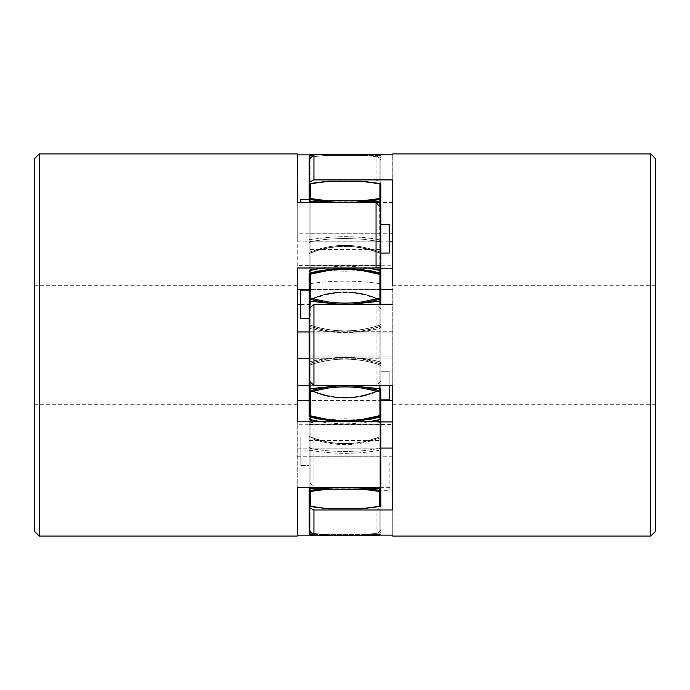 <?xml version="1.0" encoding="UTF-8"?>
<svg xmlns="http://www.w3.org/2000/svg" width="690" height="690" viewBox="0 0 690 690"><rect width="100%" height="100%" fill="white"/><g stroke="black" fill="none" stroke-linecap="round" stroke-linejoin="round"><path stroke-width="0.52" stroke-dasharray="3.45 2.59" d="M309.172 239.128L310.077 239.792L310.077 157.139A1.19 0.647 180 0 0 309.172 157.768L309.172 239.128L309.172 182.298L309.172 239.128L310.077 239.792L310.077 241.595L309.172 242.742L309.172 254.317L309.172 239.128L309.172 242.742L310.077 241.595L327.319 239.189L345.699 238.404L363.57 239.275L379.923 241.595L379.923 253.083L380.828 254.11L380.828 252.117L379.923 252.091L379.923 184.351A143.304 133.489 0 0 0 362.129 181.289L327.871 181.289L362.129 181.289L379.923 183.592L379.923 252.091C356.644 243.147 333.356 243.147 310.077 252.091L310.077 253.083C316.676 250.496 322.42 248.797 327.319 247.977C328.707 247.615 339.713 246.011 345.699 246.33C351.952 246.106 363 247.934 363.57 248.15C370.271 249.607 373.092 250.384 379.923 253.083L379.923 252.091L379.923 253.083C373.514 250.565 367.779 248.857 362.716 247.986C362.345 247.805 350.856 246.028 345 246.33C338.833 246.106 328.707 247.615 326.706 248.098C324.326 248.46 314.614 250.944 310.077 253.083L309.172 254.11L309.172 242.742L309.172 254.11L310.077 253.083L310.077 252.091L309.172 252.117L309.163 254.334L309.172 185.429L309.172 266.582L309.172 201.618L309.172 252.117L310.077 252.091C333.356 243.147 356.644 243.147 379.923 252.091L380.828 252.117L380.828 208.242L380.828 289.334L309.172 289.334L309.172 266.582L309.172 300.581L309.172 290.076L309.172 300.185L310.077 299.684C316.331 296.709 320.928 295.346 327.207 293.845C327.741 293.612 339.109 291.603 345 291.939C351.279 291.646 362.095 293.569 363.466 294L372.445 296.588L379.923 299.684C373.488 296.778 367.744 294.828 362.716 293.828C362.345 293.63 350.856 291.594 345 291.939C338.833 291.68 328.707 293.414 326.706 293.957C324.343 294.38 314.649 297.209 310.077 299.684L310.077 269.6L309.172 270.437L309.172 289.334L309.172 274.577A1.19 1.156 180 0 1 310.077 273.456L327.871 269.738C339.29 268.203 350.71 268.203 362.129 269.738L379.923 273.456A1.19 1.156 180 0 1 380.828 274.577L380.828 287.739M309.172 270.437L309.172 289.334L309.172 270.437L310.077 269.6L310.077 299.684L309.172 300.185L309.163 301.556L309.172 300.573L310.077 299.883C333.356 289.559 356.644 289.559 379.923 299.883L380.828 300.581L380.828 270.437L380.828 300.297M309.172 274.051A1.19 1.156 180 0 1 310.077 272.93A143.304 138.638 180 0 1 327.871 269.738L328.017 270.523L309.172 274.577L309.172 298.615L310.371 298.244L310.371 274.206L310.077 270.497L309.172 271.662M389.186 241.845L309.172 241.845L309.172 201.618L309.172 266.582L310.077 267.668L310.077 269.6L327.319 270.816L345.699 271.196L379.923 269.6L379.923 299.883L380.828 300.581L380.828 274.051L380.828 300.236A1.19 0.759 180 0 1 379.923 300.969A143.304 90.838 0 0 1 362.129 303.057C350.71 304.601 339.29 304.601 327.871 303.057L310.077 299.348A1.19 0.759 0 0 1 309.172 298.615L309.172 301.392M309.172 321.807L309.172 326.482M309.965 324.999C333.322 332.804 356.678 332.804 380.035 324.999C356.678 332.804 333.322 332.804 309.965 324.999L309.172 324.015L309.172 326.612L309.172 323.981L310.077 325.094L310.077 326.405L310.077 325.094C333.356 332.847 356.644 332.847 379.923 325.094L379.923 326.405C373.67 328.63 369.072 329.656 362.793 330.76C362.259 330.941 350.891 332.425 345 332.183C338.721 332.399 327.905 330.967 326.534 330.648L310.077 326.405C316.676 328.63 322.42 330.087 327.319 330.777C328.707 331.088 339.704 332.451 345.699 332.183C351.952 332.373 363 330.812 363.57 330.631L380.828 326.612L380.828 304.247L380.828 366.045L380.828 326.612L379.923 326.405L379.923 325.094L380.828 323.981L380.043 324.999M309.172 363.621L310.077 363.596L310.077 326.405L309.172 326.612L309.172 366.019L309.172 326.292L310.077 326.405L310.077 363.596C316.331 361.37 320.928 360.344 327.207 359.24C327.741 359.059 339.109 357.575 345 357.817C351.279 357.601 362.095 359.033 363.466 359.352L379.923 363.596L379.923 364.906C356.644 357.153 333.356 357.153 310.077 364.906C333.356 357.153 356.644 357.153 379.923 364.906L380.828 366.019L380.828 365.269L380.828 385.46L380.828 365.26L380.828 366.019L380.043 365.001M309.965 365.001C333.322 357.196 356.678 357.196 380.035 365.001L380.035 365.001C356.678 357.196 333.322 357.196 309.965 365.001L309.172 365.95L310.077 364.906L310.077 361.758L310.077 364.906L309.172 365.967L309.957 365.001M392.765 385.46L392.765 356.911L392.765 358.05L309.172 358.05L309.172 356.911L309.172 381.027L309.172 249.461L309.172 391.385A1.19 0.759 180 0 1 310.077 390.652L327.871 386.943C339.29 385.399 350.71 385.399 362.129 386.943L379.923 390.652A1.19 0.759 180 0 1 380.828 391.385L380.828 416.57L380.828 400.692L309.172 400.692L309.172 481.784L309.172 400.692M309.172 389.764A1.19 0.759 180 0 1 310.077 389.031A143.304 90.838 180 0 1 327.871 386.943L328.017 388.065L310.371 391.756L309.172 391.385L309.172 415.423L310.371 415.794L310.077 364.906M309.163 388.444L309.172 389.815L310.077 390.117C333.356 400.442 356.644 400.442 379.923 390.117L379.923 417.071A143.304 138.638 0 0 1 362.129 420.262C350.71 421.797 339.29 421.797 327.871 420.262L310.077 416.544A1.19 1.156 0 0 1 309.172 415.423L309.172 400.554L309.172 419.563L310.077 420.4L310.077 422.332L310.077 420.4L327.207 419.184L345 418.804L379.923 420.4L379.923 422.332C356.644 420.098 333.356 420.098 310.077 422.332C333.356 420.098 356.644 420.098 379.923 422.332L380.828 423.419L380.828 420.633M310.077 390.316L310.077 390.316C316.676 393.291 322.42 395.241 327.319 396.172C328.707 396.586 339.704 398.423 345.699 398.061C351.952 398.311 363 396.224 363.57 395.974L371.617 393.697L379.923 390.316C373.67 393.291 369.072 394.654 362.793 396.155C362.259 396.388 350.891 398.397 345 398.061C338.721 398.354 327.905 396.431 326.534 396L317.555 393.412L310.077 390.316L310.077 420.4L310.077 390.316L309.172 389.815L310.077 390.316M310.077 488.313A143.304 8.34 180 0 1 327.871 488.123L328.017 489.158L310.371 491.444A1.19 0.966 0 0 1 309.172 490.478L309.172 505.33A1.19 0.966 180 0 0 310.371 506.296L310.371 491.444L310.077 488.313L309.172 488.382L309.172 419.563L309.172 423.419L310.077 422.332L310.077 488.313L310.077 422.332L309.172 423.419L309.172 490.478L327.871 488.123L362.129 488.123L380.828 490.478L380.828 504.571L380.828 448.077L309.172 448.077L309.172 507.564L309.172 450.872L310.077 450.208L310.077 448.405L310.077 450.208C333.356 454.365 356.644 454.365 379.923 450.208C356.644 454.365 333.356 454.365 310.077 450.208L310.077 530.938M310.077 506.408L327.871 508.711L362.129 508.711L327.871 508.711L310.077 506.408L310.077 505.649L310.077 506.408A1.19 1.113 180 0 1 309.172 505.33L309.172 437.883L310.077 437.909L309.905 436.701L310.077 437.909C333.356 446.853 356.644 446.853 379.923 437.909L379.923 436.917C373.48 439.444 367.744 441.152 362.716 442.014C362.345 442.195 350.856 443.972 345 443.67C338.833 443.894 328.707 442.385 326.715 441.902C324.343 441.54 314.657 439.064 310.077 436.917C316.676 439.504 322.42 441.203 327.319 442.023C328.707 442.385 339.704 443.989 345.699 443.67C351.952 443.894 363 442.066 363.57 441.85L379.923 436.917L380.828 435.666L380.828 505.33L380.828 437.632M309.172 534L309.172 534A1.19 0.647 180 0 0 310.077 534.621L310.371 535.19A1.19 1.19 0 0 1 309.172 534L309.172 532.232A1.19 0.647 180 0 0 310.077 532.861L310.077 450.208L309.172 450.872L309.172 435.666L309.172 437.883L309.172 435.89L310.077 436.917L310.077 448.405L327.207 450.803L345 451.596L363.466 450.743L379.923 448.405L379.923 450.208L380.828 450.872L380.828 447.258L380.828 450.872L380.828 447.258L379.923 448.405L362.793 450.803L345 451.596L326.534 450.743L317.555 449.664L310.077 448.405L310.077 436.917L309.172 435.89L309.172 447.258L310.077 448.405L309.172 447.258L309.172 507.564M309.172 487.52L309.163 435.666L309.172 437.883L310.077 437.909L310.077 505.649L310.077 437.909C333.356 446.853 356.644 446.853 379.923 437.909L380.828 437.883L379.923 437.909L379.923 505.649A1.19 1.113 0 0 0 380.828 504.571L380.828 437.839M309.172 490.478L309.172 504.571A1.19 1.113 0 0 0 310.077 505.649A143.304 133.489 180 0 0 327.871 508.711L361.983 508.573L379.629 506.296A1.19 0.966 180 0 0 380.828 505.33A1.19 1.113 180 0 1 379.923 506.408L379.923 505.649L379.923 506.408L362.129 508.711L379.923 506.408M309.172 419.563L309.172 389.815L309.172 419.563L309.172 400.554L309.172 419.563L310.077 420.4L344.301 418.804L362.681 419.184L379.923 420.4L380.828 419.563L380.837 388.461L380.156 389.522C356.721 400.096 333.279 400.096 309.845 389.522C333.227 400.105 356.661 400.105 380.156 389.522L380.837 388.461L380.828 399.924L380.828 389.419L379.923 390.117L380.828 389.815L380.828 399.924L380.828 371.263L380.828 399.924L380.828 371.263L380.828 391.385L379.629 391.756L361.983 388.065C350.658 386.538 339.333 386.538 328.017 388.065M309.163 388.53L309.172 389.815L310.077 390.117L310.077 417.071L310.077 390.117C333.356 400.442 356.644 400.442 379.923 390.117L380.828 389.419L380.837 388.444L380.828 389.815L379.923 390.117L379.923 417.071A1.19 1.156 180 0 0 380.828 415.949M309.172 402.27L309.172 415.423M309.172 363.389L326.43 359.369C327 359.188 338.048 357.627 344.301 357.817C350.296 357.549 361.293 358.912 362.681 359.223C367.58 359.913 373.325 361.37 379.923 363.596L380.828 363.389L379.923 363.596L379.923 326.405L379.923 364.906L380.828 365.967L380.035 365.001M309.172 326.284L309.163 324.007L310.077 325.094L310.077 328.242L310.371 298.244L328.017 301.935C339.342 303.462 350.667 303.462 361.983 301.935L379.629 298.244L380.828 298.615A1.19 0.759 0 0 1 379.923 299.348L362.129 303.057L361.983 301.935M309.172 327.086L310.077 328.242L309.172 327.086M309.172 274.577L309.172 287.739M309.172 298.615L309.172 318.737L309.172 290.076L309.172 318.737L309.172 290.076L309.163 301.547L309.172 300.573L310.077 299.883L310.077 272.93L310.077 299.883C333.356 289.559 356.644 289.559 379.923 299.883L380.828 300.581L380.837 301.539L380.156 300.478C369.047 295.191 357.334 292.543 345.009 292.551C332.684 292.543 320.962 295.182 309.845 300.478C333.279 289.904 356.721 289.904 380.156 300.478L380.837 301.47M310.077 253.083L310.077 239.792C333.356 235.644 356.644 235.644 379.923 239.792L379.923 241.595L362.681 239.189L344.301 238.404L326.43 239.275L310.077 241.595L310.077 253.083M313.476 155.371L310.077 155.379A1.19 0.647 0 0 0 309.172 156L309.172 156M380.837 301.556L380.828 300.185L379.923 299.684L379.629 198.556A1.19 0.966 180 0 1 380.828 199.522L362.129 201.877L327.871 201.877L310.077 199.591L310.077 184.351A1.19 1.113 180 0 0 309.172 185.429L309.172 184.67A1.19 1.113 0 0 1 310.077 183.592L327.871 181.289A143.304 133.489 0 0 0 310.077 184.351L310.077 267.668C333.356 269.902 356.644 269.902 379.923 267.668L379.923 269.6L362.681 270.816L344.301 271.196L310.077 269.6L310.077 199.591L309.172 199.522A1.19 0.966 180 0 1 310.371 198.556L310.371 183.704A1.19 0.966 0 0 0 309.172 184.67L309.172 199.522M309.172 266.582L310.077 267.668C333.356 269.902 356.644 269.902 379.923 267.668L380.828 266.582L380.828 267.22M380.828 270.437L379.923 269.6L380.828 270.437L380.828 267.392M380.828 267.289L380.828 269.186M309.172 185.429A1.19 1.113 0 0 1 310.077 184.351A143.304 133.489 0 0 1 327.871 181.289L310.371 183.704L327.871 181.289L362.129 181.289A143.304 133.489 0 0 1 379.923 184.351A1.19 1.113 0 0 1 380.828 185.429L380.828 184.67A1.19 0.966 0 0 0 379.629 183.704L362.129 181.289L379.923 183.592A1.19 1.113 0 0 1 380.828 184.67L380.828 256.887M312.07 156.88A143.304 77.34 0 0 1 327.871 155.362L328.017 154.81L361.983 154.81L362.129 155.362L327.871 155.362L379.923 155.379L379.629 154.81A1.19 1.19 0 0 1 380.828 156A1.19 0.647 0 0 0 379.923 155.379L379.923 253.083L380.828 254.334L380.828 224.397L380.828 254.11L380.828 242.009L380.828 242.742L379.923 241.595L380.828 242.742L380.828 239.128L380.837 242.018L380.828 157.768L380.828 239.128L379.923 239.792L380.828 239.128L380.828 156L380.828 239.128M310.077 159.028L310.077 239.792C333.356 235.644 356.644 235.644 379.923 239.792L379.923 157.139A143.304 77.34 0 0 0 362.129 155.362L379.923 155.379A1.19 0.647 0 0 1 380.828 156A1.19 1.19 0 0 0 379.992 154.862M310.077 199.591L310.371 198.556L328.017 200.842L361.983 200.842L379.629 198.556L379.923 184.351A1.19 1.113 180 0 1 380.828 185.429L380.828 199.522M380.828 270.17L380.828 269.281M380.828 267.315L380.828 266.823M380.828 402.27L380.828 415.423A1.19 1.156 0 0 1 379.923 416.544L362.129 420.262L361.983 419.477L380.828 415.423M380.069 535.104A1.19 1.19 0 0 0 380.828 534A1.19 1.19 0 0 1 379.629 535.19L379.923 534.621A1.19 0.647 180 0 0 380.828 534L380.828 534A1.19 0.647 180 0 1 379.923 534.621L362.129 534.638L379.923 534.621L379.923 532.861A143.304 77.34 180 0 1 362.129 534.638L361.983 535.19L362.129 534.638L327.871 534.638A143.304 77.34 180 0 1 310.077 532.861L310.077 534.621L362.129 534.638A143.304 77.34 180 0 0 379.923 532.861L379.923 450.208L379.923 532.861A1.19 0.647 180 0 0 380.828 532.232L380.828 450.872L380.828 534L380.828 450.872L379.923 450.208L379.923 448.405L380.828 447.258M380.828 433.122L380.828 488.382L380.828 423.419L379.923 422.332L379.923 420.4L380.828 419.563L380.828 400.554L380.828 487.52M380.828 419.649L380.828 420.831M380.828 388.608L380.828 362.914L379.923 361.758L379.923 364.906L379.923 361.758C356.644 355.997 333.356 355.997 310.077 361.758L310.077 381.829M380.828 300.236L380.828 301.004M380.828 490.693L380.828 462.033L380.828 490.693L389.186 490.693L389.186 462.033L380.828 462.033M380.828 249.461L380.828 291.404L380.828 249.461L309.172 249.461M380.828 304.247L380.828 440.539L380.828 304.247M310.077 270.497C333.356 264.744 356.644 264.744 379.923 270.497L379.923 272.93A1.19 1.156 180 0 1 380.828 274.051L380.828 274.577L361.983 270.523C350.658 268.988 339.333 268.988 328.017 270.523M380.828 490.478A1.19 0.966 0 0 1 379.629 491.444L361.983 489.158L328.017 489.158M380.095 436.701L380.828 435.683L380.095 436.692C369.047 441.255 357.394 443.541 345.147 443.567C332.787 443.575 321.048 441.29 309.905 436.692L309.172 435.683L309.905 436.692C333.305 445.852 356.696 445.852 380.095 436.692M313.502 534.621L327.871 534.638L328.017 535.19L327.871 534.638A143.304 77.34 180 0 1 312.104 533.129M380.828 435.908L379.923 436.917L379.923 505.649A143.304 133.489 180 0 1 362.129 508.711L362.129 508.711A143.304 133.489 180 0 0 379.923 505.649A1.19 1.113 180 0 0 380.828 504.571M351.771 487.52L338.229 487.52M361.983 270.523L362.129 269.738A143.304 138.638 180 0 1 379.923 272.93L379.923 325.094C356.644 332.847 333.356 332.847 310.077 325.094M379.923 325.094L379.923 328.242L379.923 325.094L380.828 324.05L380.035 324.999M379.923 207.147L379.923 267.668L380.828 266.582L380.828 201.618L380.837 254.334M334.633 202.325L355.359 202.325M380.828 399.924L389.186 399.924L389.186 371.263L380.828 371.263L389.186 371.263L389.186 399.924L389.186 385.46M389.186 462.033L389.186 490.693M380.828 253.058L389.186 253.058L389.186 224.397L389.186 253.058L389.186 224.397L380.828 224.397M309.172 440.539L380.828 440.539M309.172 436.943L309.172 465.603L309.172 436.943L309.172 465.603L309.172 436.943L300.814 436.943L300.814 465.603L300.814 436.943L309.172 436.943M309.172 199.307L309.172 227.967L309.172 199.307M309.172 318.737L300.814 318.737L300.814 290.076L300.814 318.737L300.814 290.076L309.172 290.076L309.172 300.185M300.814 465.603L309.172 465.603L300.814 465.603L300.814 436.943L300.814 465.603M300.814 199.307L300.814 202.325M300.814 227.967L309.172 227.967M39.278 153.922L39.278 536.078M34.5 531.3L34.5 158.7M34.5 296.717L34.5 404.711L34.5 296.717M297.235 180.03L297.235 241.914L297.235 233.781L380.828 233.781L380.828 160.028L380.828 182.419L376.05 180.03L297.235 180.03L297.235 510.082L376.05 510.082L380.828 507.685L380.828 529.998L380.828 448.138L380.828 507.685M300.814 304.506L376.05 304.506L380.828 308.939L380.828 381.277L380.828 308.939M309.172 385.71L376.05 385.71L376.05 304.506M310 535.13L376.05 535.13L376.05 510.082M297.235 499.517L297.235 536.078M297.235 153.922L297.235 233.781M309.939 154.888L376.05 154.888L380.828 160.028M376.05 180.03L376.05 154.888M297.235 202.325L297.235 267.996M380.828 421.797L380.828 424.29L380.828 421.797L297.235 421.814L297.235 424.29L297.235 400.554L297.235 510.082M297.235 296.717L297.235 404.711L297.235 296.717M380.828 289.334L380.828 271.662L379.923 270.497M297.235 268.082L380.828 268.082M380.828 182.419L380.828 233.781M297.235 241.914L380.828 241.914M309.172 331.933L380.828 331.933M309.172 358.205L380.828 358.205M380.828 381.277L376.05 385.71M297.235 448.138L380.828 448.138M297.235 456.245L380.828 456.245M380.828 529.998L376.05 535.13M379.923 364.906L379.923 419.503L380.828 418.338L380.828 400.554L309.172 400.554M650.722 536.078L650.722 153.922M655.5 158.7L655.5 531.3M655.5 363.406L655.5 285.289L655.5 363.406M392.765 509.953L392.765 448.077L392.765 535.104L392.765 487.701L313.95 487.701L309.172 481.784M392.765 268.238L309.172 268.238L309.172 202.506L392.765 202.506L392.765 422.038L313.95 422.038L313.95 487.701M392.765 202.506L392.765 154.862L392.765 233.746L309.172 233.746L309.172 159.994M392.765 179.9L392.765 233.746M392.765 358.05L392.765 285.289L655.5 285.289M392.765 422.038L392.765 487.701M309.172 241.845L309.172 233.746M392.765 331.778L309.172 331.778L309.172 332.89L309.172 308.689M309.172 358.05L309.172 331.778M309.172 529.972L309.172 448.077M392.765 456.219L309.172 456.219M380.837 421.935L309.172 421.935M309.172 423.298L313.95 422.038M380.828 289.472L309.172 289.472L309.172 268.238M309.172 202.506L309.172 289.472M380.837 268.203L309.172 268.203M379.923 283.659C356.644 280.287 333.365 280.287 310.077 283.659M309.172 300.236A1.19 0.759 180 0 0 310.077 300.969A143.304 90.838 0 0 0 327.871 303.057L328.017 301.935M309.172 415.949A1.19 1.156 180 0 0 310.077 417.071L310.371 415.794L328.017 419.477C339.342 421.012 350.667 421.012 361.983 419.477M379.923 419.503C356.644 425.256 333.356 425.256 310.077 419.503L310.077 417.071A143.304 138.638 0 0 0 327.871 420.262L328.017 419.477M309.172 504.571A1.19 1.113 180 0 0 310.077 505.649A143.304 133.489 180 0 0 327.871 508.711L310.371 506.296M310.077 307.887L310.077 328.242C333.356 334.003 356.644 334.003 379.923 328.242L379.923 304.247M310.077 155.379L310.371 154.81M309.172 201.618L310.077 201.687A143.304 8.34 0 0 0 327.871 201.877L328.017 200.842M361.983 200.842L362.129 201.877A143.304 8.34 0 0 0 379.923 201.687L380.828 201.618M361.983 154.81L362.129 155.362A143.304 77.34 0 0 1 379.923 157.139A1.19 0.647 180 0 1 380.828 157.768A1.19 0.647 0 0 0 379.923 157.139L379.629 154.81M310.077 157.139A143.304 77.34 0 0 1 327.871 155.362L328.017 154.81M361.983 388.065L362.129 386.943A143.304 90.838 180 0 1 379.923 389.031A1.19 0.759 180 0 1 380.828 389.764M379.923 390.316L379.923 420.4L379.923 390.316M361.983 489.158L362.129 488.123A143.304 8.34 180 0 1 379.923 488.313L379.923 422.332L379.923 488.313L380.828 488.382M379.923 488.313L379.629 506.296M379.629 535.19L379.923 532.861A1.19 0.647 0 0 0 380.828 532.232L380.828 450.872M379.923 385.46L379.923 361.758C356.644 355.997 333.356 355.997 310.077 361.758L309.172 362.914L309.172 381.027M309.163 301.547L309.845 300.478L309.163 301.539M309.172 323.99L309.957 324.999M310.077 419.503L309.172 418.338M309.163 388.461L309.845 389.522L309.163 388.453M309.163 420.891L309.163 422.711M380.828 505.33L379.836 506.503L362.086 508.797L327.914 508.797L310.164 506.503L309.172 505.33M309.172 488.382L309.172 423.419M309.163 422.608L309.163 420.874M310.077 361.758L309.172 362.914M309.163 269.109L309.163 267.289M309.172 254.317L309.905 253.308C333.305 244.148 356.696 244.148 380.095 253.308L380.828 254.317L380.095 253.308C356.696 244.148 333.305 244.148 309.905 253.308L309.172 254.317M309.163 242.026L309.163 240.008M309.163 240.318L309.163 242.043M380.828 185.429L379.836 183.497L362.086 181.203L327.914 181.203L310.164 183.497L309.172 184.67M309.163 267.392L309.163 269.255M380.837 242.009L380.837 240.336M379.923 328.242L380.828 327.086L379.923 328.242C356.644 334.003 333.356 334.003 310.077 328.242M380.837 447.991L380.837 449.664M369.003 421.797L320.997 421.797M379.923 361.758L380.828 362.914M367.761 267.996L322.239 267.996M380.828 208.242L380.828 266.582M380.828 265.529L297.235 265.529M380.828 333.063L297.235 333.063M380.828 357.084L297.235 357.084M380.828 424.29L297.235 424.29M297.235 404.711L34.5 404.711M297.235 285.289L34.5 285.289M309.172 332.89L392.765 332.89M309.172 356.911L392.765 356.911M309.172 424.505L392.765 424.505M309.172 265.745L392.765 265.745M392.765 404.711L655.5 404.711"/><path stroke-width="1.03" d="M297.235 289.334L309.172 289.334L309.172 298.615A1.19 0.759 0 0 0 310.077 299.348L327.871 303.057C339.29 304.601 350.71 304.601 362.129 303.057L379.923 299.348A1.19 0.759 0 0 0 380.828 298.615L380.828 274.577A1.19 1.156 180 0 0 379.923 273.456L362.129 269.738C350.71 268.203 339.29 268.203 327.871 269.738L328.017 270.523C339.342 268.988 350.667 268.988 361.983 270.523L380.828 274.577M309.172 301.392L309.172 321.807M309.172 326.379L309.172 324.024M309.172 326.612L309.172 363.389L309.172 326.612M309.172 415.423L309.172 381.027L309.172 388.608L309.172 381.027L313.95 385.46L313.95 304.247L309.172 308.689L309.172 389.764A1.19 0.759 0 0 1 310.077 389.031L310.077 390.652A1.19 0.759 180 0 0 309.172 391.385L310.371 391.756L310.371 415.794L309.172 415.423L309.172 415.949L309.172 415.423A1.19 1.156 0 0 0 310.077 416.544L327.871 420.262C339.29 421.797 350.71 421.797 362.129 420.262L379.923 416.544A1.19 1.156 0 0 0 380.828 415.423L380.828 388.608M297.235 400.554L309.172 400.554L309.172 389.419L309.172 402.27M309.172 507.564L309.172 532.232L309.172 507.564L309.172 529.972L313.95 535.104L313.95 509.953L309.172 507.564M309.172 532.232L309.172 534A1.19 1.19 0 0 0 310.371 535.19L328.017 535.19L310.371 535.19L310.077 534.621A1.19 0.647 180 0 1 309.172 534L309.172 532.232A1.19 0.647 0 0 0 310.077 532.861L310.077 534.621L313.502 534.621M309.172 504.571L309.172 490.478A1.19 0.966 0 0 0 310.371 491.444L310.371 506.296A1.19 0.966 180 0 1 309.172 505.33A1.19 1.113 180 0 0 310.077 506.408L310.077 506.408M328.017 489.158L310.371 491.444L310.077 490.409L309.172 490.478L309.172 488.382L310.077 488.313L310.077 490.409L327.871 488.123L328.017 489.158L361.983 489.158L379.629 491.444A1.19 0.966 0 0 0 380.828 490.478L380.828 423.375M309.172 389.815L309.172 400.554M309.163 325.689L309.172 327.086M309.172 324.015L309.172 300.236A1.19 0.759 0 0 0 310.077 300.969L310.077 307.887M310.371 298.244L309.172 298.615L309.172 274.577L310.371 274.206L310.077 300.969A143.304 90.838 0 0 0 327.871 303.057L328.017 301.935L310.371 298.244M328.017 270.523L310.371 274.206L310.077 272.93A143.304 138.638 180 0 1 327.871 269.738L310.077 273.456A1.19 1.156 180 0 0 309.172 274.577L309.172 274.051L309.172 274.577M309.172 287.739L309.172 290.076L309.172 289.334L309.172 290.076L300.814 290.076L300.814 318.737L309.172 318.737M309.172 202.325L309.172 199.522L334.633 202.325M309.172 199.522L309.172 201.618L310.077 201.687A143.304 8.34 0 0 0 327.871 201.877L328.017 200.842L310.371 198.556A1.19 0.966 180 0 0 309.172 199.522L309.172 184.67A1.19 0.966 0 0 1 310.371 183.704L310.077 202.325M310.077 183.592L310.077 183.592A1.19 1.113 0 0 0 309.172 184.67L309.172 185.429L310.164 183.497L327.914 181.203L362.086 181.203L379.836 183.497L380.828 184.67L380.828 208.242L376.05 202.325L376.05 267.996L380.828 266.668M310.077 159.028L310.077 157.139A1.19 0.647 0 0 0 309.172 157.768L309.172 156A1.19 1.19 0 0 1 310.371 154.81A1.19 1.19 0 0 0 309.172 156L309.172 182.298L309.172 156A1.19 0.647 0 0 1 310.077 155.379L313.476 155.371M380.828 256.887L380.828 201.618L380.828 271.662L379.923 270.497L367.761 267.996M380.828 224.397L389.186 224.397L389.186 253.058L380.828 253.058L380.828 254.058M379.992 154.862A1.19 1.19 0 0 0 379.629 154.81L310.371 154.81L328.017 154.81L327.871 155.362M379.629 154.81L361.983 154.81L362.129 155.362L361.983 154.81L379.629 154.81L379.923 155.379M310.077 155.379L310.371 154.81L310.517 155.379M355.359 202.325L380.828 199.522L380.828 184.67A1.19 1.113 0 0 0 379.923 183.592L379.629 183.704A1.19 0.966 0 0 1 380.828 184.67M380.828 300.297L380.828 270.351M380.828 287.739L380.828 300.685M380.828 301.392L380.828 304.247L380.828 298.615L379.629 298.244L361.983 301.935C350.658 303.462 339.333 303.462 328.017 301.935M309.172 415.949A1.19 1.156 0 0 0 310.077 417.071A143.304 138.638 0 0 0 327.871 420.262L328.017 419.477C339.333 421.012 350.658 421.012 361.983 419.477L380.828 415.423L380.828 415.949A1.19 1.156 0 0 1 379.923 417.071L379.923 419.503L369.003 421.797M380.828 420.633L380.828 402.27M380.828 423.056L380.837 420.814M380.828 504.571L380.828 490.478L362.129 488.123L351.771 487.52M310.371 506.296L327.871 508.711L361.983 508.573L379.923 506.408A1.19 1.113 180 0 0 380.828 505.33A1.19 0.966 180 0 1 379.629 506.296L379.629 491.444L379.923 488.313L380.828 488.382L380.828 490.478M380.828 447.258L380.828 437.762L380.828 447.258M380.828 437.632L380.828 435.942M392.765 448.077L380.828 448.077L380.828 447.327M380.828 447.301L380.828 437.883M380.828 423.419L380.828 433.122M392.765 400.692L380.828 400.692L380.828 399.924L380.828 419.649M379.923 385.46L379.923 389.031A143.304 90.838 180 0 0 362.129 386.943C350.71 385.399 339.29 385.399 327.871 386.943L310.077 390.652L310.371 391.756L328.017 388.065C339.342 386.538 350.667 386.538 361.983 388.065L379.629 391.756L380.828 391.385A1.19 0.759 180 0 0 379.923 390.652L379.923 389.031A1.19 0.759 0 0 1 380.828 389.764L380.828 400.554M380.828 300.504L380.837 301.556M362.129 534.638L361.983 535.19L379.629 535.19L328.017 535.19L379.629 535.19A1.19 1.19 0 0 0 380.069 535.104M338.229 487.52L327.871 488.123A143.304 8.34 180 0 0 310.077 488.313M361.983 388.065L362.129 386.943L379.923 390.652L379.923 417.071A143.304 138.638 0 0 1 362.129 420.262L361.983 419.477M380.828 199.522A1.19 0.966 180 0 0 379.629 198.556L361.983 200.842L328.017 200.842M389.186 385.46L389.186 399.924L380.828 399.924M300.814 202.325L300.814 199.307L309.172 199.307M39.278 499.517L39.278 153.922L34.5 158.7L34.5 531.3L39.278 536.078L39.278 499.517M297.235 304.506L300.814 304.506M297.235 385.71L309.172 385.71M297.235 535.13L310 535.13M39.278 536.078L297.235 536.078L297.235 487.52L380.828 487.52L380.828 418.356L379.923 419.494M376.05 267.996L297.235 267.996L297.235 421.797L380.828 421.797M39.278 153.922L297.235 153.922L297.235 202.325L376.05 202.325M297.235 154.888L309.939 154.888M297.235 499.517L297.235 487.52M297.235 331.933L309.172 331.933M297.235 358.205L309.172 358.205M650.722 153.922L650.722 536.078L655.5 531.3L655.5 158.7L650.722 153.922L392.765 153.922L392.765 154.862L392.765 153.922M313.95 385.46L392.765 385.46L392.765 509.953L313.95 509.953M392.765 535.104L392.765 536.078L392.765 535.104L313.95 535.104M392.765 154.862L313.95 154.862L309.172 159.994L309.172 201.618M392.765 285.289L392.765 179.9L313.95 179.9L313.95 154.862M392.765 304.247L313.95 304.247M392.765 241.845L389.186 241.845M309.172 182.298L313.95 179.9M392.765 421.935L380.837 421.935M392.765 289.472L380.828 289.472M392.765 268.203L380.837 268.203M310.077 534.621L310.371 535.19M310.077 530.938L310.077 532.861A143.304 77.34 180 0 0 312.104 533.129M328.017 419.477L310.371 415.794L310.077 419.503L309.172 418.338M310.077 381.829L310.077 389.031A143.304 90.838 180 0 1 327.871 386.943L328.017 388.065M309.172 274.051A1.19 1.156 0 0 1 310.077 272.93L310.077 270.497L309.172 271.662M310.077 201.687L310.077 199.591M310.077 157.139A143.304 77.34 0 0 1 312.07 156.88M379.629 535.19L379.923 534.621M327.871 534.638L328.017 535.19M379.923 488.313A143.304 8.34 180 0 0 362.129 488.123L361.983 489.158M379.923 304.247L379.923 300.969A1.19 0.759 0 0 0 380.828 300.236M361.983 301.935L362.129 303.057A143.304 90.838 0 0 0 379.923 300.969L379.923 272.93A1.19 1.156 0 0 1 380.828 274.051L380.828 271.662M379.923 270.497L379.923 272.93A143.304 138.638 180 0 0 362.129 269.738L361.983 270.523M379.923 207.147L379.923 201.687L380.828 201.618M361.983 200.842L362.129 201.877A143.304 8.34 0 0 0 379.923 201.687L379.923 183.592M310.371 183.704L328.017 181.427L361.983 181.427L379.629 183.704M380.828 505.33L379.836 506.503L362.086 508.797L327.914 508.797L310.164 506.503L309.172 505.33M309.172 488.382L309.172 487.52M309.163 388.444L309.172 389.427M309.172 391.385L309.172 389.764M320.997 421.797L310.077 419.503M380.828 488.382L380.828 487.52M322.239 267.996L310.077 270.497M380.837 254.334L380.837 253.058M392.765 536.078L650.722 536.078"/></g></svg>
